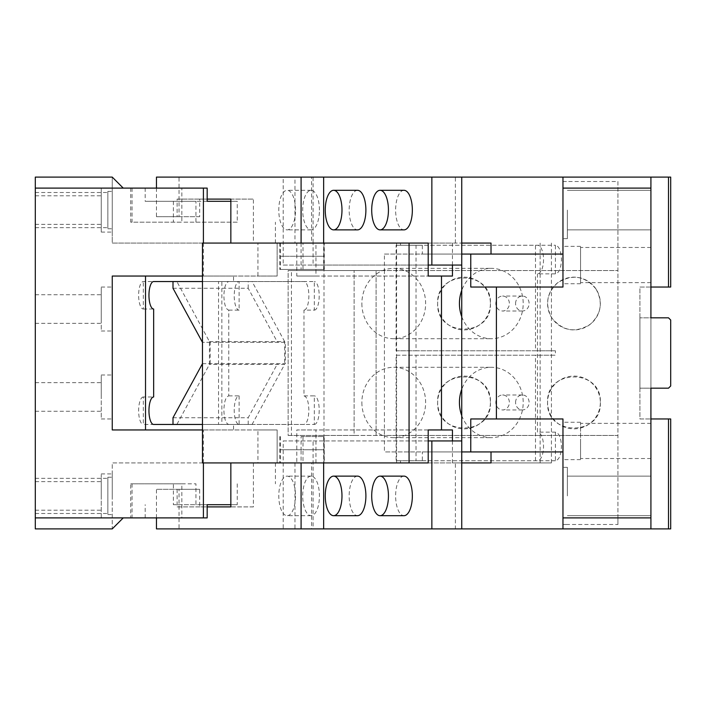 <?xml version="1.0" encoding="UTF-8"?>
<svg xmlns="http://www.w3.org/2000/svg" width="706" height="706" viewBox="0 0 706 706"><rect width="100%" height="100%" fill="white"/><g stroke="black" fill="none" stroke-linecap="round" stroke-linejoin="round"><path stroke-width="0.53" stroke-dasharray="3.53 2.65" d="M555.419 273.849L555.419 245.264C559.081 246.112 561.093 250.877 561.455 259.561C561.093 268.236 559.081 273.001 555.419 273.849L537.478 273.849A14.288 6.036 -90 0 0 543.523 259.561A14.288 6.036 -90 0 0 537.478 245.264L400.514 245.264L422.347 245.264L422.347 254.063L562.964 254.063L562.964 177.109L311.584 177.109L311.584 243.067L491.014 243.067M400.514 245.264L400.514 243.067M617.935 188.105L650.914 188.105L650.914 177.109L562.964 177.109L562.964 181.504L617.935 181.504L617.935 270.548L384.417 270.548L384.417 254.063L562.964 254.063L562.964 181.504L562.964 238.672L562.964 181.504L567.368 181.504L562.964 181.504M650.914 177.109L650.914 287.042L670.7 287.042L670.7 177.109L650.914 177.109L650.914 287.042L639.918 287.042L639.918 418.958L670.7 418.958L670.7 528.891L650.914 528.891L650.914 418.958L639.918 418.958L639.918 287.042L650.914 287.042L650.914 528.891L562.964 528.891L562.964 451.937L422.347 451.937L422.347 460.736L400.514 460.736L400.514 462.933L551.421 462.933L551.421 243.067M668.503 177.109L668.503 287.042M156.467 188.105L156.467 216.689L179.033 216.689L179.033 177.109L323.648 177.109L283.194 177.109L283.194 265.059L313.085 265.059L313.085 243.067L461.75 243.067M461.75 265.059L313.085 265.059M283.194 265.059L428.207 265.059M396.11 350.803L535.492 350.803L535.492 245.264L396.11 245.264L396.11 350.803L416.037 350.803L416.037 254.063L422.347 254.063M422.347 245.264L416.037 245.264L416.037 254.063L384.417 254.063M537.478 273.849L537.478 432.151L555.419 432.151C559.081 432.999 561.093 437.764 561.455 446.439C561.093 455.123 559.081 459.888 555.419 460.736L555.419 432.151M535.492 460.736L535.492 355.197L396.11 355.197L396.11 460.736L537.478 460.736A14.288 6.036 -90 0 0 543.523 446.439A14.288 6.036 -90 0 0 537.478 432.151M555.419 460.736L400.514 460.736M396.11 245.264L416.037 245.264M535.492 245.264L555.419 245.264M535.492 350.803L555.419 350.803L555.419 355.197L535.492 355.197M396.11 460.736L416.037 460.736L416.037 355.197L555.419 355.197M422.347 460.736L416.037 460.736M650.914 528.891L650.914 517.895L617.935 517.895L617.935 524.496L562.964 524.496L562.964 528.891L311.584 528.891L311.584 462.933L400.514 462.933M455.388 528.891L461.75 528.891L455.388 528.891L455.388 462.933L461.75 462.933M551.421 462.933L491.014 462.933M428.207 440.941L283.194 440.941L283.194 528.891L313.085 528.891L313.085 462.933L294.967 462.933L311.584 462.933M283.194 440.941L313.085 440.941L313.085 462.933L455.388 462.933M416.037 350.803L555.419 350.803M396.11 355.197L416.037 355.197M283.194 528.891L179.033 528.891L179.033 489.311L156.467 489.311L199.692 489.311L199.692 506.899L253.41 506.899L253.41 462.933L324.31 462.933L279.77 462.933L280.432 462.933L280.432 449.74L301.091 449.74L301.091 462.933M313.085 528.891L311.584 528.891M294.967 462.933L294.967 528.891M562.964 528.891L562.964 451.937L461.75 451.937M668.503 528.891L668.503 418.958M562.964 524.496L567.368 524.496L562.964 524.496L562.964 418.958L470.77 418.958M313.085 440.941L461.75 440.941M567.368 210.088L567.368 238.372L567.368 210.088M650.914 210.088L650.914 229.874L650.914 210.088M567.368 495.912L567.368 467.628L567.368 495.912M650.914 495.912L650.914 476.126L650.914 495.912M650.914 388.176L668.503 388.176L670.7 385.979L670.7 320.021L668.503 317.824L639.918 317.824L650.914 317.824L650.914 388.176L639.918 388.176L650.914 388.176L650.914 317.824M580.553 265.059L580.553 247.471L580.553 265.059C580.553 289.169 580.553 289.169 580.553 265.059C580.553 289.169 580.553 289.169 580.553 265.059C580.553 240.949 580.553 240.949 580.553 265.059C580.553 240.949 580.553 240.949 580.553 265.059M650.914 265.059L650.914 247.471L650.914 265.059M580.553 440.941L580.553 458.529L580.553 440.941C580.553 465.051 580.553 465.051 580.553 440.941C580.553 465.051 580.553 465.051 580.553 440.941C580.553 416.831 580.553 416.831 580.553 440.941C580.553 416.831 580.553 416.831 580.553 440.941M650.914 440.941L650.914 458.529L650.914 440.941M639.918 388.176L639.918 317.824L639.918 388.176M562.964 265.059L562.964 246.368L562.964 265.059M562.964 426.036L562.964 440.941L562.964 426.036M562.964 447.578L562.964 459.632L562.964 447.578M461.75 254.063L562.964 254.063L562.964 287.042L470.77 287.042M291.428 270.548L384.417 270.548L384.417 435.452L354.103 435.452L354.103 270.548L354.103 435.452L291.428 435.452L291.428 270.548L288.145 270.548L288.145 435.452L617.935 435.452L617.935 270.548L288.145 270.548L288.145 435.452L291.428 435.452M376.086 435.452L376.086 270.548L376.086 435.452M490.414 303.527C492.047 337.565 436.017 337.574 437.649 303.527C436.017 269.498 492.047 269.489 490.414 303.527A26.387 26.387 0 0 1 464.027 329.914A26.387 26.387 0 0 1 437.649 303.527A26.387 26.387 0 0 1 464.027 277.149A26.387 26.387 0 0 1 490.414 303.527M490.414 402.473C492.047 436.502 436.017 436.511 437.649 402.473C436.017 368.435 492.047 368.426 490.414 402.473A26.387 26.387 0 0 1 464.027 428.851A26.387 26.387 0 0 1 437.649 402.473A26.387 26.387 0 0 1 464.027 376.086A26.387 26.387 0 0 1 490.414 402.473M595.943 288.939C603.171 302.115 601.318 313.861 590.384 324.178C575.831 333.32 563.026 331.308 551.977 318.124C544.75 304.948 546.603 293.202 557.537 282.885C572.098 273.743 584.895 275.755 595.943 288.939A26.387 26.387 0 0 1 588.557 325.51A26.387 26.387 0 0 1 551.977 318.124A26.387 26.387 0 0 1 559.364 281.553A26.387 26.387 0 0 1 595.943 288.939M600.347 402.473C601.98 436.502 545.95 436.511 547.574 402.473C545.941 368.435 601.971 368.426 600.347 402.473A26.387 26.387 0 0 1 573.96 428.851A26.387 26.387 0 0 1 547.574 402.473A26.387 26.387 0 0 1 573.96 376.086A26.387 26.387 0 0 1 600.347 402.473M287.501 515.68A19.786 8.366 -90 0 0 295.514 495.497A19.786 8.366 -90 0 0 287.157 476.126A19.786 8.366 -90 0 0 286.812 476.135A19.786 8.366 -90 0 0 278.799 496.318A19.786 8.366 -90 0 0 287.157 515.698A19.786 8.366 -90 0 0 287.501 515.68M295.523 210.088A19.786 8.366 -90 0 0 287.157 190.302A19.786 8.366 -90 0 0 278.791 210.088A19.786 8.366 -90 0 0 287.157 229.874A19.786 8.366 -90 0 0 295.523 210.088M403.982 476.126A19.786 8.366 -90 0 0 395.625 495.912A19.786 8.366 -90 0 0 403.982 515.698M310.719 476.135A19.786 8.366 -90 0 0 302.706 496.318A19.786 8.366 -90 0 0 311.072 515.698A19.786 8.366 -90 0 0 311.417 515.68A19.786 8.366 -90 0 0 319.43 495.497A19.786 8.366 -90 0 0 311.072 476.126A19.786 8.366 -90 0 0 310.719 476.135M357.527 476.126A19.786 8.366 -90 0 0 349.161 495.912A19.786 8.366 -90 0 0 357.527 515.698M515.574 303.527A7.475 6.778 -90 0 1 522.343 296.052A7.475 6.778 -90 0 1 529.121 303.527A7.475 6.778 -90 0 1 522.343 311.011A7.475 6.778 -90 0 1 515.574 303.527M515.574 402.473A7.475 6.778 -90 0 1 522.343 394.989A7.475 6.778 -90 0 1 529.121 402.473A7.475 6.778 -90 0 1 522.343 409.948A7.475 6.778 -90 0 1 515.574 402.473M617.935 517.895L617.935 435.452L384.417 435.452L384.417 451.937L422.347 451.937M617.935 524.496L617.935 181.504M403.982 190.302A19.786 8.366 -90 0 0 395.625 210.088A19.786 8.366 -90 0 0 403.982 229.874M357.527 190.302A19.786 8.366 -90 0 0 352.568 194.159A19.786 8.366 -90 0 0 349.585 216.265A19.786 8.366 -90 0 0 357.527 229.874M319.43 210.088A19.786 8.366 -90 0 0 311.072 190.302A19.786 8.366 -90 0 0 302.706 210.088A19.786 8.366 -90 0 0 311.072 229.874A19.786 8.366 -90 0 0 319.43 210.088M562.964 451.937L384.417 451.937M495.824 303.527A7.475 6.778 -90 0 1 502.601 296.052A7.475 6.778 -90 0 1 509.379 303.527A7.475 6.778 -90 0 1 502.601 311.011A7.475 6.778 -90 0 1 495.824 303.527M495.824 402.473A7.475 6.778 -90 0 1 502.601 394.989A7.475 6.778 -90 0 1 509.379 402.473A7.475 6.778 -90 0 1 502.601 409.948A7.475 6.778 -90 0 1 495.824 402.473M650.914 517.895L650.914 188.105M294.967 243.067L313.085 243.067L313.085 177.109L294.967 177.109L294.967 243.067L311.584 243.067M455.388 243.067L455.388 177.109L461.75 177.109L455.388 177.109M562.964 254.063L562.964 177.109M294.967 177.109L311.584 177.109M283.194 177.109L313.085 177.109M202.331 363.669L285.383 363.669L285.383 342.331L202.331 342.331M202.463 363.669L285.383 363.669M172.996 288.26L248.194 288.26L277.529 342.331M248.194 288.26L248.194 281.544L314.311 281.544L314.311 310.128L303.977 310.128L303.977 395.872L314.311 395.872L314.311 424.456L228.779 424.456C225.814 423.609 224.181 418.843 223.89 410.168C224.181 401.485 225.814 396.719 228.779 395.872L228.779 310.128C225.814 309.281 224.181 304.515 223.89 295.832C224.181 287.157 225.814 282.391 228.779 281.544L303.977 281.544A14.288 4.889 90 0 1 308.866 295.832A14.288 4.889 90 0 1 303.977 310.128M248.194 281.544L172.996 281.544L176.871 281.544L209.444 341.572L209.444 364.428L176.871 424.456L172.996 424.456L303.977 424.456C306.951 423.609 308.575 418.843 308.866 410.168C308.575 401.485 306.951 396.719 303.977 395.872M248.194 424.456L248.194 417.74L277.529 363.669M314.311 310.128A14.288 4.889 -90 0 0 319.2 295.832A14.288 4.889 90 0 0 314.311 281.544M452.458 265.059L452.458 243.067L315.944 243.067L315.944 276.046L296.802 276.046L296.802 243.067L202.463 243.067M315.944 243.067L452.458 243.067M452.458 440.941L452.458 462.933L315.944 462.933L324.001 462.933L324.001 243.067M315.944 462.933L315.944 429.954L296.802 429.954L296.802 462.933L202.463 462.933M428.207 243.067L296.802 243.067M302.989 269.454L302.989 243.067L230.844 243.067L280.432 243.067L280.432 256.26L301.091 256.26L301.091 243.067L279.77 243.067L279.77 269.454L324.31 269.454L279.77 269.454M302.989 243.067L301.091 243.067M324.31 269.454L324.31 243.067L323.648 243.067L323.648 256.26L301.091 256.26L301.091 269.454M156.467 216.689L177.127 216.689L177.127 199.101L207.176 199.101M323.648 269.454L323.648 256.26L280.432 256.26L280.432 269.454M179.033 216.689L199.692 216.689L199.692 199.101L253.41 199.101L253.41 243.067M199.692 199.101L177.127 199.101M199.692 216.689L177.127 216.689M230.844 199.101L253.41 199.101M179.033 177.109L156.467 177.109M301.091 436.546L323.648 436.546L301.091 436.546L301.091 449.74L323.648 449.74L323.648 462.933M253.41 462.933L280.432 462.933M177.127 489.311L177.127 506.899L207.176 506.899M156.467 517.895L156.467 489.311M253.41 506.899L230.844 506.899M177.127 506.899L199.692 506.899M179.033 489.311L199.692 489.311M156.467 528.891L179.033 528.891M280.432 436.546L280.432 449.74L302.989 449.74L302.989 462.933M302.989 436.546L302.989 449.74L323.648 449.74L323.648 436.546L324.31 436.546L324.31 462.933M428.207 462.933L296.802 462.933M428.207 429.954L296.802 429.954M452.458 429.954L315.944 429.954M324.001 462.933L540.134 462.933L540.134 243.067M452.458 462.933L540.134 462.933M315.944 276.046L452.458 276.046M296.802 276.046L428.207 276.046M396.578 243.067L396.578 462.933M461.75 316.694A35.176 31.885 90 0 0 491.314 338.712A35.176 31.885 90 0 0 523.199 303.527A35.176 31.885 90 0 0 491.314 268.351A35.176 31.885 90 0 0 461.75 290.36M361.869 303.527A35.176 31.885 90 0 0 393.754 338.712A35.176 31.885 90 0 0 425.63 303.527A35.176 31.885 90 0 0 393.754 268.351A35.176 31.885 90 0 0 361.869 303.527M461.75 415.64A35.176 31.885 90 0 0 491.314 437.649A35.176 31.885 90 0 0 523.199 402.473A35.176 31.885 90 0 0 491.314 367.288A35.176 31.885 90 0 0 461.75 389.306M361.869 402.473A35.176 31.885 90 0 0 393.754 437.649A35.176 31.885 90 0 0 425.63 402.473A35.176 31.885 90 0 0 393.754 367.288A35.176 31.885 90 0 0 361.869 402.473M314.311 424.456A14.288 4.889 -90 0 0 319.2 410.168A14.288 4.889 90 0 0 314.311 395.872M172.996 417.74L248.194 417.74M202.463 424.456L239.113 424.456L239.113 395.872A14.288 4.889 -90 0 0 234.224 410.168A14.288 4.889 90 0 0 239.113 424.456M228.779 395.872L239.113 395.872M228.779 310.128L239.113 310.128L239.113 281.544A14.288 4.889 -90 0 0 234.224 295.832A14.288 4.889 90 0 0 239.113 310.128M202.463 281.544L239.113 281.544M210.185 363.669L210.185 342.331L285.383 342.331M210.185 342.331L202.463 342.331M176.871 424.456L252.068 424.456L143.327 424.456L143.327 396.975L153.661 396.975M143.327 396.975A13.741 4.704 90 0 0 138.632 410.715A13.741 4.704 90 0 0 143.327 424.456M218.525 424.456L221.852 424.456L221.852 281.544L218.525 281.544L218.525 424.456L233.545 424.456L233.545 429.954L112.254 429.954L112.254 276.046L233.545 276.046L233.545 281.544L143.327 281.544A13.741 4.704 90 0 0 138.632 295.284A13.741 4.704 90 0 0 143.327 309.025L143.327 281.544M143.327 309.025L153.661 309.025M252.068 424.456L284.642 364.428L209.444 364.428M209.444 341.572L284.642 341.572L284.642 364.428M284.642 341.572L252.068 281.544L176.871 281.544M218.525 281.544L252.068 281.544M233.545 424.456L221.852 424.456M101.258 517.895L101.258 481.616L101.258 517.895L112.254 517.895L35.3 517.895L35.3 528.891L112.254 528.891L112.254 462.933L257.937 462.933L257.937 429.954L233.545 429.954M35.3 517.895L35.3 188.105L112.254 188.105L112.254 177.109L35.3 177.109L35.3 188.105M233.545 276.046L257.937 276.046L257.937 243.067L112.254 243.067L112.254 188.105L112.254 228.779L112.254 188.105L101.258 188.105M221.852 281.544L233.545 281.544M257.937 243.067L112.254 243.067L112.254 177.109L123.241 188.105L181.839 188.105L181.839 222.178L130.725 222.178L130.725 188.105L181.839 188.105M207.176 201.298L145.189 201.298L195.933 201.298L195.933 222.178L130.725 222.178M207.176 188.105L130.725 188.105M203.407 243.067L203.407 276.046L277.149 276.046L277.149 243.067L277.149 276.046L257.937 276.046M112.254 210.088L112.254 232.08L112.254 210.088M101.258 210.088L101.258 232.08L101.258 210.088C101.258 181.724 101.258 181.724 101.258 210.088C101.258 181.724 101.258 181.724 101.258 210.088C101.258 228.523 101.258 228.523 101.258 210.088C101.258 228.523 101.258 228.523 101.258 210.088C101.258 191.653 101.258 191.653 101.258 210.088C101.258 191.653 101.258 191.653 101.258 210.088M35.3 210.088L35.3 227.676L35.3 210.088M35.3 495.912L35.3 478.324L35.3 495.912M35.3 309.025L35.3 323.322L35.3 309.025M35.3 396.975L35.3 382.678L35.3 396.975M181.839 517.895L132.048 517.895L132.048 483.822L181.839 483.822L181.839 517.895L123.241 517.895L112.254 528.891L112.254 462.933L277.149 462.933L277.149 429.954L202.463 429.954M132.048 517.895L130.725 517.895L130.725 483.822L195.933 483.822L195.933 504.702L173.367 504.702L173.367 483.822M132.048 483.822L130.725 483.822M257.937 429.954L277.149 429.954L277.149 462.933L257.937 462.933M101.258 495.912C101.258 467.548 101.258 467.548 101.258 495.912C101.258 467.548 101.258 467.548 101.258 495.912M112.254 495.912L112.254 473.92L112.254 495.912M107.85 495.912L107.85 477.221L107.85 495.912C107.85 520.022 107.85 520.022 107.85 495.912C107.85 520.022 107.85 520.022 107.85 495.912M101.258 309.025L101.258 294.737L101.258 309.025C101.258 280.661 101.258 280.661 101.258 309.025C101.258 280.661 101.258 280.661 101.258 309.025C101.258 337.389 101.258 337.389 101.258 309.025C101.258 337.389 101.258 337.389 101.258 309.025C101.258 327.46 101.258 327.46 101.258 309.025C101.258 327.46 101.258 327.46 101.258 309.025M107.85 210.088L107.85 191.405L107.85 210.088C107.85 234.198 107.85 234.198 107.85 210.088C107.85 234.198 107.85 234.198 107.85 210.088M130.725 517.895L207.176 517.895M207.176 504.702L173.367 504.702M101.258 396.975L101.258 382.678L101.258 396.975C101.258 368.611 101.258 368.611 101.258 396.975C101.258 368.611 101.258 368.611 101.258 396.975C101.258 425.339 101.258 425.339 101.258 396.975C101.258 425.339 101.258 425.339 101.258 396.975M112.254 396.975L112.254 374.983L112.254 396.975M112.254 309.025L112.254 331.017L112.254 309.025M203.407 276.046L202.463 276.046M195.933 222.178L237.251 222.178L237.251 201.298L195.933 201.298M237.251 222.178L181.839 222.178M275.428 243.067L275.428 222.178M203.407 462.933L203.407 429.954M181.839 483.822L195.933 483.822M275.428 462.933L275.428 483.822M237.251 483.822L237.251 504.702L195.933 504.702M237.251 504.702L230.844 504.702M230.844 201.298L237.251 201.298M173.367 201.298L173.367 222.178M145.189 188.105L145.189 201.298M132.048 188.105L132.048 222.178M145.189 517.895L145.189 504.702M650.914 229.874L567.368 229.874L650.914 229.874M650.914 190.302L567.368 190.302L650.914 190.302M650.914 515.698L567.368 515.698L650.914 515.698M650.914 476.126L567.368 476.126L650.914 476.126M567.368 467.328L562.964 467.328L567.368 467.328M650.914 282.647L580.553 282.647M650.914 247.471L580.553 247.471M650.914 458.529L580.553 458.529M650.914 423.353L580.553 423.353M580.553 246.368L562.964 246.368M580.553 283.741L562.964 283.741M580.553 422.259L562.964 422.259M580.553 459.632L562.964 459.632M567.368 238.672L562.964 238.672L567.368 238.672M311.072 515.698L287.157 515.698M311.072 476.126L287.157 476.126M311.072 190.302L287.157 190.302M311.072 229.874L287.157 229.874M522.343 296.052L502.601 296.052M522.343 311.011L502.601 311.011M522.343 394.989L502.601 394.989M522.343 409.948L502.601 409.948M279.77 436.546L279.77 462.933M393.754 338.712L491.314 338.712M393.754 268.351L491.314 268.351M393.754 437.649L491.314 437.649M393.754 367.288L491.314 367.288M101.258 232.08L112.254 232.08M35.3 224.384L101.258 224.384M35.3 195.8L101.258 195.8M35.3 510.2L101.258 510.2M35.3 481.616L101.258 481.616M101.258 473.92L112.254 473.92M107.85 477.221L112.254 477.221M35.3 513.5L107.85 513.5M35.3 478.324L107.85 478.324M107.85 514.595L112.254 514.595M35.3 294.737L101.258 294.737M107.85 191.405L112.254 191.405M35.3 227.676L107.85 227.676M35.3 192.5L107.85 192.5M107.85 228.779L112.254 228.779M35.3 323.322L101.258 323.322M35.3 382.678L101.258 382.678M35.3 411.263L101.258 411.263M101.258 374.983L112.254 374.983M101.258 418.958L112.254 418.958M101.258 331.017L112.254 331.017M101.258 287.042L112.254 287.042"/><path stroke-width="1.06" d="M428.207 265.059L431.86 265.059L431.86 177.109L461.75 177.109L461.75 265.059L461.75 254.063L562.964 254.063M431.86 265.059L461.75 265.059L461.75 451.937L470.77 451.937L470.77 418.958L496.397 418.958L496.397 287.042L470.77 287.042L470.77 254.063M670.7 177.109L670.7 287.042L650.914 287.042L650.914 317.824L650.914 188.105L562.964 188.105L562.964 177.109L670.7 177.109M668.503 287.042L668.503 177.109M650.914 177.109L650.914 188.105M461.75 462.933L491.014 462.933L491.014 451.937M562.964 528.891L562.964 517.895L650.914 517.895L650.914 528.891L461.75 528.891L461.75 440.941L428.207 440.941M301.091 462.933L301.091 528.891L461.75 528.891M650.914 528.891L670.7 528.891L670.7 418.958L650.914 418.958L650.914 388.176L668.503 388.176L670.7 385.979L670.7 320.021L668.503 317.824L650.914 317.824M668.503 528.891L668.503 418.958M562.964 451.937L470.77 451.937M562.964 517.895L562.964 418.958L496.397 418.958M562.964 188.105L562.964 287.042L496.397 287.042M388.441 495.912A19.786 8.366 -90 0 0 380.075 476.126A19.786 8.366 -90 0 0 371.709 495.912A19.786 8.366 -90 0 0 380.075 515.698A19.786 8.366 -90 0 0 388.441 495.912M341.978 495.912A19.786 8.366 -90 0 0 333.62 476.126A19.786 8.366 -90 0 0 325.254 495.912A19.786 8.366 -90 0 0 333.62 515.698A19.786 8.366 -90 0 0 341.978 495.912M388.441 210.088A19.786 8.366 -90 0 0 380.075 190.302A19.786 8.366 -90 0 0 371.709 210.088A19.786 8.366 -90 0 0 380.075 229.874A19.786 8.366 -90 0 0 388.441 210.088M328.661 194.159A19.786 8.366 -90 0 0 325.669 216.265A19.786 8.366 -90 0 0 333.62 229.874A19.786 8.366 -90 0 0 338.571 226.026A19.786 8.366 -90 0 0 341.563 203.91A19.786 8.366 -90 0 0 333.62 190.302A19.786 8.366 -90 0 0 328.661 194.159M380.075 515.698L403.982 515.698A19.786 8.366 -90 0 0 412.348 495.912A19.786 8.366 -90 0 0 403.982 476.126L380.075 476.126M333.62 515.698L357.527 515.698A19.786 8.366 -90 0 0 365.893 495.912A19.786 8.366 -90 0 0 357.527 476.126L333.62 476.126M380.075 229.874L403.982 229.874A19.786 8.366 -90 0 0 412.348 210.088A19.786 8.366 -90 0 0 403.982 190.302L380.075 190.302M333.62 229.874L357.527 229.874A19.786 8.366 -90 0 0 362.487 226.026A19.786 8.366 -90 0 0 365.47 203.91A19.786 8.366 -90 0 0 357.527 190.302L333.62 190.302M431.86 528.891L431.86 440.941M650.914 517.895L650.914 388.176M461.75 243.067L491.014 243.067L491.014 254.063M562.964 177.109L461.75 177.109M431.86 177.109L323.648 177.109L323.648 243.067M202.463 424.456L172.996 424.456L172.996 417.74L202.463 363.669M409.065 243.067L409.065 462.933L202.463 462.933L202.463 243.067L428.207 243.067L428.207 276.046L452.458 276.046L452.458 265.059M323.648 177.109L301.091 177.109L301.091 243.067M301.091 177.109L156.467 177.109L156.467 188.105M207.176 199.101L230.844 199.101L230.844 243.067M323.648 462.933L323.648 528.891M207.176 506.899L230.844 506.899L230.844 462.933M301.091 528.891L156.467 528.891L156.467 517.895M409.065 462.933L428.207 462.933L428.207 429.954L452.458 429.954L452.458 440.941M461.75 290.36A35.176 31.885 90 0 0 459.43 303.527A35.176 31.885 90 0 0 461.75 316.694M461.75 389.306A35.176 31.885 90 0 0 459.43 402.473A35.176 31.885 90 0 0 461.75 415.64M441.497 429.954L441.497 276.046M202.463 281.544L172.996 281.544L172.996 288.26L202.463 342.331M172.996 281.544L153.661 281.544A13.741 4.704 90 0 0 148.957 295.284A13.741 4.704 90 0 0 153.661 309.025L153.661 396.975A13.741 4.704 90 0 0 148.957 410.715A13.741 4.704 90 0 0 153.661 424.456L172.996 424.456M145.524 276.046L145.524 429.954M35.3 177.109L112.254 177.109L123.241 188.105L35.3 188.105L35.3 177.109M35.3 517.895L123.241 517.895L112.254 528.891L35.3 528.891L35.3 188.105M202.463 276.046L112.254 276.046L112.254 429.954L202.463 429.954M123.241 188.105L203.407 188.105L203.407 243.067M123.241 517.895L203.407 517.895L203.407 462.933M230.844 504.702L207.176 504.702L207.176 517.895L203.407 517.895M203.407 188.105L207.176 188.105L207.176 201.298L230.844 201.298"/></g></svg>
